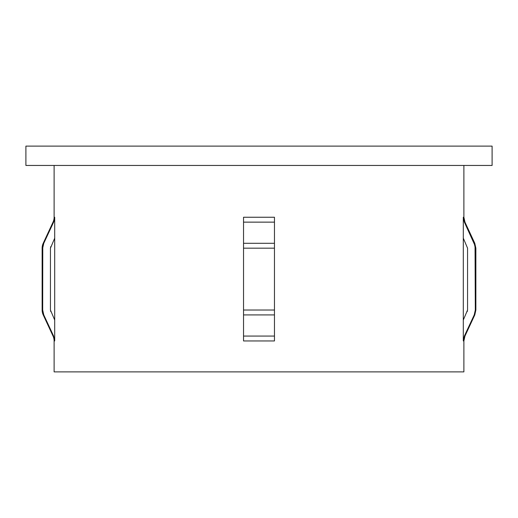 <?xml version="1.0" encoding="UTF-8"?>
<svg xmlns="http://www.w3.org/2000/svg" width="518" height="518" viewBox="0 0 518 518"><rect width="100%" height="100%" fill="white"/><g stroke="black" fill="none" stroke-linecap="round" stroke-linejoin="round"><path stroke-width="0.78" d="M53.043 222.138L43.214 243.292A11.597 11.597 0 0 0 42.133 248.174L42.133 310.029A11.597 11.597 0 0 0 43.214 314.912L53.043 336.065L53.619 336.065L54.701 340.954L54.118 340.954A11.597 11.597 0 0 0 53.043 336.065L43.214 314.912A11.597 11.597 0 0 1 42.133 310.029L42.133 248.174L42.69 248.174L43.771 243.292L43.214 243.292L43.771 243.292L53.619 222.138L53.043 222.138A11.597 11.597 0 0 0 54.118 217.249L54.701 217.249L53.619 222.138L53.043 222.138A11.597 11.597 0 0 0 54.118 217.249L54.118 165.449L54.118 217.249L54.701 217.249L54.701 340.954L54.118 340.954L54.118 371.879L463.882 371.879L463.882 340.954L463.299 340.954L463.299 217.249L463.882 217.249L463.882 165.449L463.882 217.249L464.957 222.138L474.786 243.292L464.957 222.138L464.381 222.138L463.299 217.249L463.882 217.249M243.538 247.254L243.538 217.249L243.538 222.138L243.538 217.249L274.462 217.249L274.462 222.138L243.538 222.138L243.538 217.249L274.462 217.249L274.462 222.138L243.538 222.138L243.538 243.292L274.462 243.292L274.462 217.249L274.462 243.292L243.538 243.292L243.538 248.174L274.462 248.174L274.462 243.292L274.462 248.174L243.538 248.174L243.538 310.029L274.462 310.029L274.462 247.254M274.462 310.949L274.462 340.954L274.462 336.065L274.462 340.954L243.538 340.954L243.538 336.065L274.462 336.065L274.462 310.029L243.538 310.029L243.538 314.912L274.462 314.912L243.538 314.912L243.538 336.065L274.462 336.065L274.462 340.954L243.538 340.954L243.538 310.949M25.9 146.121L25.9 165.449L492.1 165.449L492.1 146.121L25.9 146.121L492.1 146.121L492.1 165.449L25.9 165.449L25.9 146.121M50.44 248.174L50.803 246.549L50.44 248.174L50.44 310.029L54.701 320.033L50.44 310.029L50.44 248.174L54.701 238.163L54.701 217.249L53.619 222.138L54.429 219.749M43.104 245.105L42.78 246.691M42.748 246.995L42.69 248.135M467.197 311.655L467.56 310.029L467.56 248.174L463.299 238.163L467.56 248.174L467.56 310.029L463.299 320.033L463.299 340.954L464.381 336.065L464.957 336.065L474.786 314.912L474.229 314.912L474.786 314.912L475.867 310.029L475.31 310.029L475.867 310.029L475.867 248.174L475.31 248.174L475.867 248.174L474.786 243.292L474.229 243.292L474.786 243.292M463.299 320.033L463.299 217.249L464.381 222.138L474.229 243.292L475.31 248.174L475.31 310.029L474.229 314.912L464.381 336.065L464.957 336.065L463.882 340.954L463.299 340.954L464.381 336.065L474.229 314.912L475.31 310.029L475.038 245.674L464.381 222.138L464.957 222.138M463.882 340.954L463.882 371.879L54.118 371.879L54.118 340.954A11.597 11.597 0 0 0 53.043 336.065L53.619 336.065L43.771 314.912L43.214 314.912L43.771 314.912L42.69 310.029L42.133 310.029L42.69 310.029L42.69 248.174L42.133 248.174M243.538 310.029L243.538 247.708M274.462 247.708L274.462 310.029M54.701 238.163L54.701 340.954L53.619 336.065L43.771 314.912L42.69 310.029L42.774 246.782L43.771 243.292L53.619 222.138M50.44 310.029L50.803 311.655M54.701 340.954L54.429 338.448"/></g></svg>

